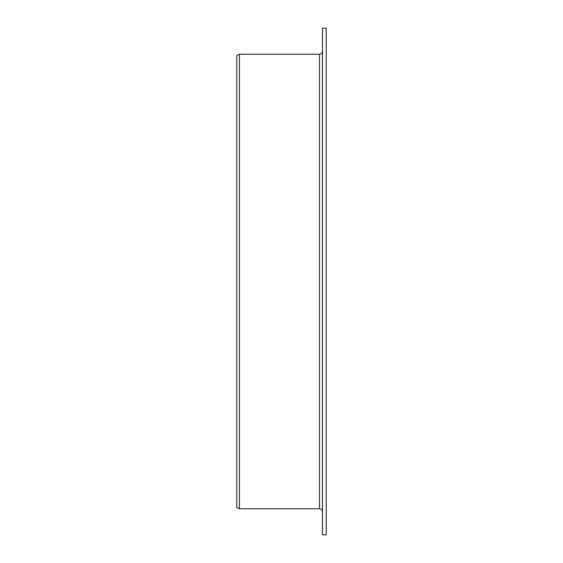 <?xml version="1.0" encoding="UTF-8"?>
<svg xmlns="http://www.w3.org/2000/svg" width="563" height="563" viewBox="0 0 563 563"><rect width="100%" height="100%" fill="white"/><g stroke="black" fill="none" stroke-linecap="round" stroke-linejoin="round"><path stroke-width="0.84" d="M322.486 534.85L322.486 28.15L326.209 28.15L326.209 534.85L322.486 534.85M319.502 54.231L319.502 508.769L239.472 508.769L239.472 54.231L319.502 54.231C321.311 54.055 322.303 53.063 322.486 51.247M239.472 508.769L236.791 507.516L236.791 55.484L239.472 54.231M319.502 508.769C321.311 508.945 322.303 509.937 322.486 511.753"/></g></svg>
